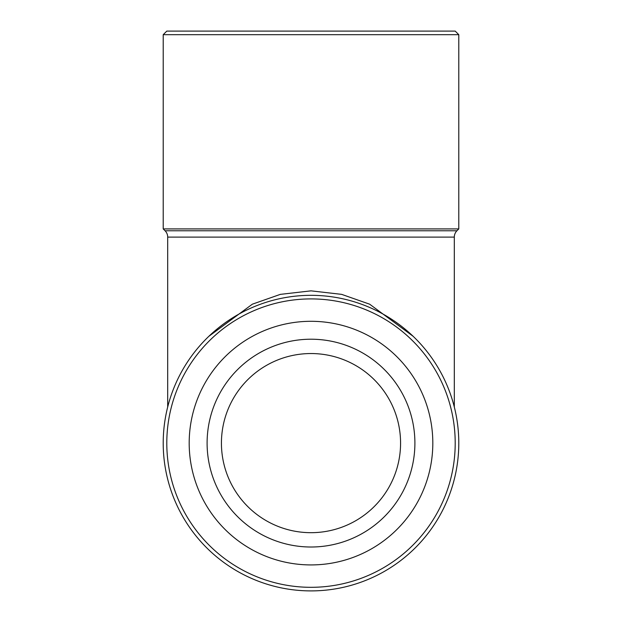 <?xml version="1.0" encoding="UTF-8"?>
<svg xmlns="http://www.w3.org/2000/svg" width="622" height="622" viewBox="0 0 622 622"><rect width="100%" height="100%" fill="white"/><g stroke="black" fill="none" stroke-linecap="round" stroke-linejoin="round"><path stroke-width="0.93" d="M208.852 336.308L252.361 304.181L280.343 294.369L311 290.847L341.657 294.369L369.639 304.181L413.148 336.308M455.203 443.113A144.203 144.203 0 0 1 238.895 567.995A144.203 144.203 0 0 1 238.895 318.231A144.203 144.203 0 0 1 455.203 443.113M189.189 443.113A121.811 121.811 0 0 1 371.909 337.622A121.811 121.811 0 0 1 371.909 548.604A121.811 121.811 0 0 1 189.189 443.113M165.071 230.77L456.929 230.77A8.957 8.957 0 0 0 454.309 237.106L167.691 237.106A8.957 8.957 0 0 0 165.071 230.77L163.213 228.919L163.213 34.684L458.787 34.684L458.787 228.919L163.213 228.919M458.787 34.684L455.203 31.1L166.797 31.1L163.213 34.684M207.103 443.113A103.897 103.897 0 0 0 311 547.01A103.897 103.897 0 0 0 414.897 443.113A103.897 103.897 0 0 0 311 339.215A103.897 103.897 0 0 0 207.103 443.113M221.432 443.113A89.568 89.568 0 0 0 355.784 520.684A89.568 89.568 0 0 0 355.784 365.542A89.568 89.568 0 0 0 221.432 443.113M311 295.326A147.787 147.787 0 0 1 458.787 443.113A147.787 147.787 0 0 1 311 590.9A147.787 147.787 0 0 1 163.213 443.113A147.787 147.787 0 0 1 311 295.326M454.309 407.006L454.309 237.106M456.929 230.77L458.787 228.919M167.691 407.006L167.691 237.106"/></g></svg>
